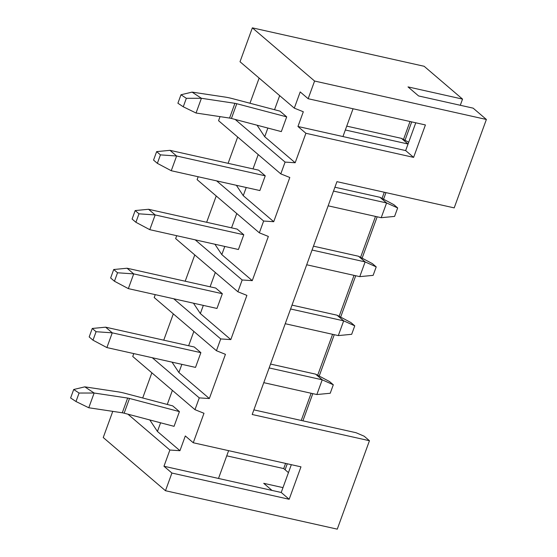 <?xml version="1.0" encoding="UTF-8"?>
<svg xmlns="http://www.w3.org/2000/svg" width="557" height="557" viewBox="0 0 557 557"><rect width="100%" height="100%" fill="white"/><g stroke="black" fill="none" stroke-linecap="round" stroke-linejoin="round"><path stroke-width="0.84" d="M155.25 294.639L154.198 297.535L216.429 350.722L225.439 354.329L209.348 398.54L199.267 397.879L152.284 357.726M216.429 350.722L220.725 338.935L173.735 298.782M176.701 235.695L175.65 238.584L237.888 291.777L246.897 295.384L230.807 339.596L220.725 338.935M237.888 291.777L242.177 279.983L195.194 239.83M198.16 176.75L197.108 179.639L259.346 232.826L268.349 236.44L252.258 280.644L242.177 279.983M259.346 232.826L263.635 221.038L216.645 180.886M220.043 116.629L218.56 120.695L280.798 173.881L289.807 177.488L273.717 221.7L263.635 221.038M280.798 173.881L285.087 162.094L235.193 119.449M305.897 133.276L413.607 157.373L425.409 124.949L308.153 98.721L314.587 81.037L252.356 27.85L240.018 61.743L294.305 108.142L303.314 111.755L297.953 126.488L305.897 133.276L295.168 162.755L285.087 162.094M314.587 81.037L486.379 119.47L454.199 207.886L336.943 181.659L252.196 414.499L369.451 440.726L337.264 529.15L165.478 490.724L171.911 473.039L289.167 499.267L300.968 466.843L193.258 442.752L203.987 413.28L194.978 409.673L199.267 397.879M209.348 398.54L178.894 372.515L172.016 362.141M249.975 103.24L259.137 78.084M228.105 163.333L237.679 137.029M206.654 222.278L216.227 195.98M185.196 281.229L194.769 254.925M163.744 340.174L173.318 313.87M194.978 409.673L132.74 356.48L133.791 353.591M142.703 397.977L151.859 372.821M165.478 490.724L103.24 437.53L112.765 411.365M252.356 27.85L424.142 66.276L462.54 99.097L408.009 86.899L418.599 95.95L473.137 108.149L486.379 119.47M295.168 162.755L264.714 136.723L267.868 128.061M274.545 109.715L279.67 95.63M264.714 136.723L257.083 125.221M231.42 118.453L281.334 131.605L286.695 116.873L236.781 103.72L231.42 118.453A6.433 1.42 20 0 0 229.561 118.063L196.05 113.022L201.411 98.283L234.922 103.324A6.433 1.42 -160 0 1 236.781 103.72M196.05 113.022L183.26 106.784L177.899 103.233L180.983 94.76L192.081 92.114L225.167 97.085A25.726 5.667 20 0 1 232.603 98.666L280.011 111.156L286.695 116.873M192.081 92.114L201.411 98.283L186.344 98.31L180.983 94.76M183.26 106.784L186.344 98.31M193.258 442.752L185.314 435.964L179.946 450.697L169.871 450.035L127.915 414.185M169.871 450.035L163.967 466.251L281.222 492.479L291.332 464.691M171.911 473.039L163.967 466.251M308.153 98.721L300.209 91.933L294.305 108.142M179.946 450.697L157.436 431.459L149.812 419.957M157.436 431.459L160.59 422.798M167.267 404.452L172.392 390.366M88.772 407.759L75.989 401.52L70.621 397.97L73.705 389.496L84.803 386.85L117.889 391.822A25.726 5.667 20 0 1 125.325 393.402L172.74 405.893L179.424 411.609L174.056 426.342L124.141 413.19A6.433 1.42 20 0 0 122.282 412.793L88.772 407.759L94.14 393.019L127.644 398.06A6.433 1.42 -160 0 1 129.502 398.457L124.141 413.19M179.424 411.609L129.502 398.457M84.803 386.85L94.14 393.019L79.073 393.047L73.705 389.496M75.989 401.52L79.073 393.047M289.167 499.267L281.222 492.479M228.621 450.662L218.504 478.449M353.054 108.768L342.945 136.556L405.663 150.585L415.773 122.798M297.953 126.488L342.945 136.556M270.549 364.069L315.596 374.144L322.218 379.804L333.302 384.783L330.224 393.256L316.856 394.537L322.218 379.804L269.142 367.933M315.596 374.144L329.5 381.531L333.302 384.783M263.781 382.666L316.856 394.537M292.007 305.118L337.055 315.199L343.676 320.853L354.76 325.831L351.676 334.304L338.308 335.593L285.24 323.721M290.601 308.982L343.676 320.853L338.308 335.593M337.055 315.199L350.952 322.58L354.76 325.831M313.459 246.173L358.506 256.248L365.127 261.908L376.212 266.887L373.134 275.36L359.766 276.641L306.691 264.77M312.059 250.037L365.127 261.908L359.766 276.641M358.506 256.248L372.41 263.635L376.212 266.887M334.917 187.229L379.965 197.303L386.586 202.957L397.67 207.942L394.586 216.408L381.218 217.696L386.586 202.957L333.511 191.086M379.965 197.303L393.862 204.684L397.67 207.942M328.15 205.825L381.218 217.696M346.739 126.126L401.416 138.352L408.051 144.019L405.649 150.578M345.333 129.99L408.037 144.012M401.416 138.352L408.699 142.223M282.984 487.626L263.719 483.316L272.032 490.425M462.54 99.097L460.291 105.28M285.595 463.403L283.708 468.576L288.449 472.621M283.708 468.576L226.734 455.828M411.714 121.886L405.023 140.267M385.966 192.625L383.571 199.218M377.173 216.791L362.113 258.163M355.714 275.736L340.654 317.114M334.263 334.687L319.203 376.059M312.804 393.632L302.904 420.834M287.273 463.786L285.1 469.76M369.451 440.726L364.153 436.201L356.048 432.719L253.881 409.868M410.029 121.51L403.498 139.459M384.281 192.249L382.046 198.41M375.488 216.415L360.588 257.355M354.036 275.36L339.136 316.299M332.578 334.311L317.678 375.251M311.126 393.256L301.226 420.458M413.607 157.373L405.663 150.585M178.894 372.515L181.867 364.341M188.635 345.744L193.85 331.422M106.888 347.575L112.256 332.835L96.076 331.714L92.991 340.188L106.888 347.575L195.514 367.397L200.875 352.658L194.254 346.997L105.635 327.175L112.256 332.835L200.875 352.658M92.991 340.188L89.183 336.936L92.267 328.463L105.635 327.175M92.267 328.463L96.076 331.714M230.807 339.596L200.346 313.563L193.467 303.189M200.346 313.563L203.319 305.396M210.093 286.799L215.301 272.477M128.347 288.623L133.708 273.891L117.527 272.77L114.443 281.236L128.347 288.623L216.965 308.446L222.334 293.713L215.712 288.053L127.087 268.23L133.708 273.891L222.334 293.713M114.443 281.236L110.641 277.985L113.719 269.511L127.087 268.23M113.719 269.511L117.527 272.77M252.258 280.644L221.804 254.619L214.925 244.245M221.804 254.619L224.777 246.452M231.545 227.848L236.76 213.526M149.798 229.679L155.166 214.939L138.985 213.818L135.901 222.292L149.798 229.679L238.424 249.501L243.785 234.762L237.164 229.108L148.545 209.279L155.166 214.939L243.785 234.762M135.901 222.292L132.093 219.04L135.177 210.567L148.545 209.279M135.177 210.567L138.985 213.818M273.717 221.7L243.256 195.674L236.384 185.3M243.256 195.674L246.229 187.5M253.003 168.903L258.211 154.581M171.257 170.727L176.618 155.995L160.437 154.874L157.353 163.347L171.257 170.727L259.875 190.557L265.243 175.817L258.622 170.157L169.996 150.334L176.618 155.995L265.243 175.817M157.353 163.347L153.551 160.089L156.635 151.622L169.996 150.334M156.635 151.622L160.437 154.874M234.922 103.324L229.561 118.063M127.644 398.06L122.282 412.793"/></g></svg>
